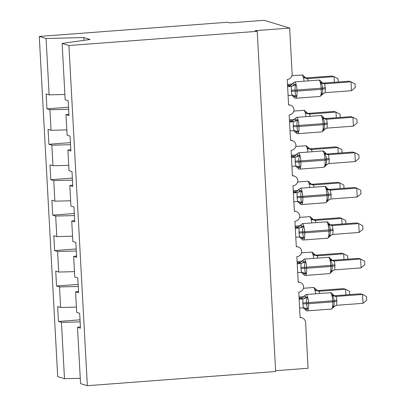 <?xml version="1.0" encoding="UTF-8"?>
<svg xmlns="http://www.w3.org/2000/svg" width="406" height="406" viewBox="0 0 406 406"><rect width="100%" height="100%" fill="white"/><g stroke="black" fill="none" stroke-linecap="round" stroke-linejoin="round"><path stroke-width="0.61" d="M64.889 94.461L49.121 94.867L46.071 38.524L39.27 36.444L227.573 22.254L229.689 22.903L264.24 20.3L289.656 28.07L255.105 30.673L257.226 31.323L68.924 45.513L62.128 43.432L65.178 99.78L68.162 100.693L68.969 115.573L65.985 114.659L67.097 135.213L70.081 136.127L70.888 151.012L67.903 150.098L70.817 149.682M39.27 36.444L57.693 376.631L64.493 378.712L61.443 322.369L58.454 321.456L80.033 319.827M289.656 28.07L292.132 73.785A5.344 5.176 -73 0 1 287.24 79.49L288.62 105.007A5.344 5.176 107 0 1 294.061 109.574A5.344 5.176 -73 0 1 289.158 114.928L290.539 140.44A5.344 5.176 107 0 1 295.979 145.013A5.344 5.176 -73 0 1 291.077 150.362L292.457 175.879A5.344 5.176 107 0 1 297.897 180.447A5.344 5.176 -73 0 1 292.995 185.801L294.38 211.313A5.344 5.176 107 0 1 299.816 215.885A5.344 5.176 -73 0 1 294.913 221.234L296.299 246.752A5.344 5.176 107 0 1 301.739 251.319A5.344 5.176 -73 0 1 296.837 256.673L298.217 282.185A5.344 5.176 107 0 1 303.658 286.758A5.344 5.176 -73 0 1 298.755 292.107L300.135 317.619A5.344 5.176 107 0 1 301.988 317.827L300.115 317.253M58.454 321.456L57.652 306.571L60.636 307.484L76.404 307.078M80.413 326.866L77.5 327.277L80.484 328.19L79.677 313.305L76.693 312.397L75.577 291.843L78.495 291.427M78.114 284.393L56.535 286.017L55.729 271.137L58.718 272.05L74.486 271.639M75.577 291.843L78.566 292.756L77.759 277.871L74.775 276.958L73.659 256.404L76.577 255.993M76.196 248.959L54.617 250.583L53.81 235.698L56.799 236.612L72.567 236.206M73.659 256.404L76.648 257.318L75.841 242.438L72.852 241.524L71.74 220.971L74.653 220.554M74.273 213.52L52.699 215.144L51.892 200.265L54.881 201.178L70.649 200.767M71.74 220.971L74.729 221.884L73.922 206.999L70.933 206.086L69.822 185.532L72.735 185.121M72.354 178.087L50.78 179.711L49.974 164.826L52.958 165.739L68.726 165.333M69.822 185.532L72.806 186.445L72.004 171.565L69.015 170.652L67.903 150.098M70.436 142.648L48.862 144.272L48.055 129.392L51.039 130.306L66.807 129.895M49.121 94.867L46.137 93.953L46.944 108.838L49.928 109.752L68.629 109.265M275.608 370.708L308.083 368.257L305.606 322.547A5.344 5.176 107 0 0 301.988 317.827M61.443 322.369L80.144 321.882M60.636 307.484L59.525 286.93L56.535 286.017M59.525 286.93L78.226 286.448M58.718 272.05L57.606 251.497L54.617 250.583M57.606 251.497L76.303 251.009M56.799 236.612L55.683 216.058L52.699 215.144M55.683 216.058L74.384 215.576M54.881 201.178L53.765 180.624L50.78 179.711M53.765 180.624L72.466 180.137M52.958 165.739L51.846 145.186L48.862 144.272M51.846 145.186L70.548 144.703M51.039 130.306L49.928 109.752M68.924 45.513L87.351 385.7L80.55 383.619L77.5 327.277M68.898 114.248L65.985 114.659M68.518 107.214L46.944 108.838M83.935 40.336L83.788 37.55L90.056 39.463L62.128 43.432M46.071 38.524L83.788 37.55M64.493 378.712L80.261 378.301M87.351 385.7L275.649 371.51L257.226 31.323M334.382 82.281L334.077 76.653L307.702 78.637L308.261 80.885M338.249 81.992L338.076 78.779L334.077 76.653L331.961 76.003L305.779 77.982C307.235 78.14 307.931 78.353 307.865 78.622L307.86 78.627M307.702 78.637L303.774 77.749L304.211 76.475L302.597 74.998L291.909 75.658M287.626 86.61L291.346 86.326C289.889 86.168 289.194 85.955 289.26 85.686A3.918 3.893 -144.3 0 0 292.229 84.083A3.918 3.893 -144.3 0 0 292.234 84.072A3.918 3.893 -144.3 0 0 292.589 83.479L295.857 84.803C295.025 86.371 294.797 88.153 295.182 90.157L295.238 91.218C295.076 93.243 295.487 94.913 296.476 96.232L293.939 97.196L293.289 96.43M325.424 88.747L325.125 92.685L351.505 90.695L351.023 81.834L324.648 83.819L325.424 88.747A3.918 0.345 176.9 0 0 322.531 89.163L321.217 89.35A7.658 1.781 -94.3 0 1 319.974 96.435L321.948 94.902L321.339 94.359C322.465 92.878 322.861 91.147 322.531 89.163L322.476 88.102C322.587 86.062 322.004 84.336 320.72 82.931L321.156 81.657C320.304 80.418 319.507 79.901 318.761 80.094L294.578 81.916A7.658 1.781 85.7 0 1 294.741 81.936A7.658 1.781 85.7 0 1 296.974 90.112L297.03 91.177A7.658 1.781 85.7 0 1 295.786 98.257L295.005 98.171L293.396 96.694M351.505 90.695L355.214 87.503L355.022 83.961L351.023 81.834L348.906 81.185L322.724 83.164C324.181 83.321 324.876 83.534 324.81 83.803L324.8 83.809A3.918 3.893 -144.3 0 1 321.263 81.921M289.26 85.686L290.924 85.204L292.229 84.083M287.58 85.808L289.265 85.681M288.103 95.471L292.021 95.182L291.3 91.314L291.386 86.331M292.589 83.479L294.578 81.916M296.476 96.232L292.523 95.192M291.538 86.316L295.857 84.803M321.339 94.359L325.125 92.685M320.72 82.931L324.648 83.819M289.544 122.049L293.264 121.759C291.807 121.607 291.112 121.394 291.178 121.125A3.918 3.893 -144.3 0 0 294.507 118.912L297.776 120.237C296.943 121.805 296.72 123.591 297.101 125.591L297.162 126.657C296.994 128.677 297.405 130.346 298.395 131.666L295.857 132.63L295.208 131.864M325.226 128.753A3.918 3.893 -144.3 0 0 324.242 129.702A3.918 3.893 -144.3 0 0 324.232 129.712L323.871 130.336L323.257 129.793C324.384 128.316 324.785 126.586 324.45 124.596L324.394 123.536C324.506 121.495 323.922 119.775 322.638 118.364L323.075 117.09M353.423 126.129L357.133 122.937L356.94 119.4L352.941 117.273L353.423 126.129L327.048 128.118L327.287 123.119L326.566 119.257L352.941 117.273L350.825 116.623L324.643 118.603C326.099 118.76 326.794 118.968 326.728 119.242A3.918 3.893 -144.3 0 1 323.181 117.359M289.498 121.242L292.843 120.638L294.147 119.521A3.918 3.893 -144.3 0 0 294.152 119.511L296.497 117.354A7.658 1.781 85.7 0 1 296.659 117.375A7.658 1.781 85.7 0 1 298.892 125.55L298.953 126.611A7.658 1.781 85.7 0 1 297.705 133.691L296.923 133.604L293.502 130.493M290.026 130.91L293.939 130.615L293.218 126.753L293.305 121.764M298.395 131.666L294.441 130.625M293.457 121.749L297.776 120.237M323.257 129.793L327.048 128.118M322.638 118.364L326.566 119.257M291.462 157.482L295.182 157.198C293.726 157.041 293.03 156.828 293.102 156.559A3.918 3.893 -144.3 0 0 296.065 154.955A3.918 3.893 -144.3 0 0 296.07 154.945A3.918 3.893 -144.3 0 0 296.426 154.351L299.694 155.676C298.862 157.244 298.638 159.025 299.019 161.03L299.08 162.09C298.912 164.115 299.323 165.785 300.313 167.105L297.776 168.069L297.126 167.302M329.266 159.619L328.967 163.557L355.341 161.568L354.859 152.707L328.484 154.691L329.266 159.619A3.918 0.345 176.9 0 0 326.373 160.035L325.054 160.223A7.658 1.781 -94.3 0 1 323.81 167.308L325.79 165.775L325.176 165.232C326.302 163.75 326.703 162.019 326.373 160.035L326.312 158.974C326.424 156.934 325.84 155.209 324.556 153.803L324.993 152.529C324.14 151.291 323.343 150.773 322.603 150.966L298.415 152.788A7.658 1.781 85.7 0 1 298.577 152.808A7.658 1.781 85.7 0 1 300.81 160.984L300.871 162.05A7.658 1.781 85.7 0 1 299.623 169.129L298.846 169.043L297.233 167.566M355.341 161.568L359.051 158.376L358.858 154.833L354.859 152.707L352.743 152.057L326.561 154.036C328.023 154.194 328.713 154.407 328.647 154.676L328.642 154.681M291.422 156.68L294.761 156.077L296.065 154.955M291.944 166.343L295.857 166.049L295.137 162.187L295.223 157.203M296.426 154.351L298.415 152.788M300.313 167.105L296.36 166.064M295.38 157.188L299.694 155.676M325.176 165.232L328.967 163.557M324.556 153.803L328.484 154.691M293.381 192.921L297.101 192.632C295.644 192.48 294.949 192.266 295.02 191.997A3.918 3.893 -144.3 0 0 297.984 190.394A3.918 3.893 -144.3 0 0 297.994 190.384A3.918 3.893 -144.3 0 0 298.344 189.785L301.617 191.109C300.78 192.677 300.557 194.464 300.942 196.463L300.998 197.529C300.831 199.549 301.242 201.219 302.237 202.538L299.694 203.502L299.044 202.736M329.063 199.625A3.918 3.893 -144.3 0 0 328.078 200.574A3.918 3.893 -144.3 0 0 328.073 200.584L327.708 201.209L327.094 200.665C328.221 199.189 328.621 197.458 328.292 195.469L328.231 194.408C328.347 192.368 327.759 190.647 326.475 189.237L326.911 187.963M357.26 197.001L360.97 193.809L360.782 190.272L356.778 188.145L357.26 197.001L330.885 198.991L331.184 195.053L330.403 190.13L356.778 188.145L354.661 187.496L328.479 189.475C329.941 189.632 330.636 189.841 330.565 190.109A3.918 3.893 -144.3 0 1 327.018 188.232M295.02 191.997L296.684 191.51L297.984 190.394M293.34 192.114L295.025 191.987M293.863 201.782L297.776 201.488L297.055 197.626L297.141 192.637M298.344 189.785L300.333 188.227A7.658 1.781 85.7 0 1 300.496 188.247A7.658 1.781 85.7 0 1 302.734 196.423L302.79 197.483A7.658 1.781 85.7 0 1 301.541 204.563L300.765 204.477L297.344 201.366M302.237 202.538L298.278 201.498M297.299 192.622L301.617 191.109M327.094 200.665L330.885 198.991M326.475 189.237L330.403 190.13M295.299 228.355L299.024 228.07C297.562 227.913 296.867 227.7 296.938 227.431A3.918 3.893 -144.3 0 0 299.902 225.827A3.918 3.893 -144.3 0 0 299.912 225.817A3.918 3.893 -144.3 0 0 300.262 225.218L303.536 226.548C302.698 228.116 302.475 229.897 302.861 231.902L302.917 232.963C302.749 234.988 303.165 236.657 304.155 237.977L301.612 238.941L300.963 238.175M333.103 230.491L332.803 234.429L359.178 232.44L358.701 223.579L332.321 225.563L333.103 230.491A3.918 0.345 176.9 0 0 330.21 230.907L328.896 231.095A7.658 1.781 -94.3 0 1 327.647 238.18L329.626 236.647L329.017 236.104C330.144 234.622 330.54 232.892 330.21 230.907L330.154 229.842C330.266 227.807 329.677 226.081 328.398 224.675L328.835 223.401C327.982 222.163 327.185 221.646 326.439 221.838L302.252 223.66A7.658 1.781 85.7 0 1 302.419 223.681A7.658 1.781 85.7 0 1 304.652 231.856L304.708 232.917A7.658 1.781 85.7 0 1 303.465 240.002L302.683 239.916L301.069 238.439M359.178 232.44L362.893 229.248L362.7 225.706L358.701 223.579L356.58 222.93L330.403 224.909C331.859 225.066 332.555 225.279 332.484 225.548L332.478 225.553A3.918 3.893 -144.3 0 1 328.936 223.665M295.258 227.553L298.603 226.949L299.902 225.827M295.781 237.216L299.699 236.921L298.973 233.059L299.06 228.076M304.155 237.977L300.196 236.937M299.217 228.06L303.536 226.548M329.017 236.104L332.803 234.429M328.398 224.675L332.321 225.563M336.3 117.72L335.995 112.092L309.621 114.076L310.184 116.324M340.172 117.425L339.995 114.218L335.995 112.092L333.879 111.442L307.697 113.421C309.154 113.578 309.849 113.787 309.783 114.061A3.918 3.893 35.7 0 1 306.236 112.178L307.936 113.548L307.129 113.426M309.621 114.076L305.693 113.183L306.236 112.178M338.218 153.153L337.914 147.525L311.539 149.51L312.102 151.758M342.091 152.864L341.918 149.652L337.914 147.525L335.798 146.876L309.616 148.855C311.077 149.012 311.767 149.225 311.701 149.494L311.696 149.499M311.539 149.51L307.611 148.621L308.047 147.348L309.859 148.987L309.052 148.86M340.142 188.592L339.837 182.964L313.457 184.948L314.021 187.196M344.009 188.298L343.836 185.09L339.837 182.964L337.716 182.314L311.534 184.294C312.996 184.451 313.691 184.659 313.62 184.933A3.918 3.893 35.7 0 1 310.072 183.05L311.778 184.42L310.971 184.299M313.457 184.948L309.529 184.055L310.072 183.05M342.06 224.026L341.756 218.398L315.381 220.382L315.939 222.63M345.927 223.736L345.755 220.524L341.756 218.398L339.634 217.748L313.457 219.727C314.914 219.885 315.609 220.098 315.538 220.367L315.533 220.372M315.381 220.382L311.453 219.494L311.889 218.22L313.696 219.859L312.889 219.732M297.222 263.793L300.942 263.504C299.481 263.352 298.791 263.139 298.857 262.87A3.918 3.893 -144.3 0 0 302.181 260.657L305.454 261.982C304.622 263.55 304.393 265.336 304.779 267.336L304.835 268.402C304.667 270.421 305.084 272.091 306.073 273.411L303.536 274.375L302.886 273.608M332.9 270.498A3.918 3.893 -144.3 0 0 331.915 271.447A3.918 3.893 -144.3 0 0 331.91 271.457L331.545 272.081L330.936 271.538C332.062 270.061 332.458 268.33 332.128 266.341L332.072 265.28C332.184 263.24 331.6 261.52 330.317 260.109L330.753 258.835M361.096 267.874L364.811 264.682L364.618 261.144L360.619 259.013L361.096 267.874L334.722 269.863L334.965 264.864L334.245 261.002L360.619 259.013L358.498 258.368L332.321 260.347C333.778 260.5 334.473 260.713 334.402 260.982A3.918 3.893 -144.3 0 1 330.854 259.104M297.177 262.986L300.521 262.383L301.825 261.266A3.918 3.893 -144.3 0 0 301.831 261.256L304.175 259.099A7.658 1.781 85.7 0 1 304.338 259.119A7.658 1.781 85.7 0 1 306.571 267.295L306.626 268.356A7.658 1.781 85.7 0 1 305.383 275.435L304.601 275.349L301.181 272.238M297.7 272.649L301.617 272.36L300.897 268.498L300.978 263.509M306.073 273.411L302.12 272.37M301.135 263.494L305.454 261.982M330.936 271.538L334.722 269.863M330.317 260.109L334.245 261.002M343.978 259.459L343.674 253.836L317.299 255.821L317.857 258.069M347.846 259.17L347.673 255.963L343.674 253.836L341.553 253.187L315.376 255.166C316.832 255.323 317.528 255.531 317.456 255.8L317.451 255.81M317.299 255.821L313.371 254.927L313.808 253.654L315.614 255.293L314.807 255.171M299.141 299.227L302.861 298.943C301.404 298.786 300.709 298.572 300.775 298.303A3.918 3.893 -144.3 0 0 303.744 296.7A3.918 3.893 -144.3 0 0 303.749 296.69A3.918 3.893 -144.3 0 0 304.104 296.091L307.372 297.42C306.54 298.989 306.312 300.77 306.697 302.774L306.753 303.835C306.591 305.86 307.002 307.53 307.992 308.849L305.454 309.814L304.804 309.047M333.468 307.52L332.854 306.977C333.981 305.495 334.377 303.764 334.047 301.78L333.991 300.714C334.102 298.679 333.519 296.953 332.235 295.543L332.671 294.274C331.819 293.036 331.022 292.518 330.276 292.711L306.094 294.533A7.658 1.781 85.7 0 1 306.256 294.553A7.658 1.781 85.7 0 1 308.489 302.729L308.545 303.789A7.658 1.781 85.7 0 1 307.301 310.874L306.52 310.783L304.911 309.311M363.02 303.312L366.73 300.12L366.537 296.578L362.538 294.452L363.02 303.312L336.64 305.302L336.884 300.298L336.163 296.436L362.538 294.452L360.421 293.802L334.239 295.781C335.696 295.938 336.391 296.152 336.32 296.421A3.918 3.893 -144.3 0 1 332.773 294.538M299.095 298.425L302.44 297.816L303.744 296.7M299.618 308.088L303.536 307.794L302.815 303.932L302.901 298.948M304.104 296.091L306.094 294.533M307.992 308.849L304.038 307.809M303.054 298.933L307.372 297.42M332.854 306.977L336.64 305.302M332.235 295.543L336.163 296.436M345.897 294.898L345.592 289.27L319.217 291.254L319.776 293.502M349.764 294.609L349.591 291.396L345.592 289.27L343.476 288.62L317.294 290.6C318.751 290.757 319.446 290.97 319.38 291.239L319.37 291.244M319.217 291.254L315.289 290.366L315.726 289.092L317.533 290.726L316.726 290.605M304.053 81.205A7.658 1.781 -94.3 0 0 301.983 74.932A7.658 1.781 -94.3 0 0 301.815 74.912M290.985 85.174L287.56 85.433M292.279 84.006L287.504 84.367M307.865 78.622A3.918 3.893 35.7 0 1 304.317 76.739M291.3 91.314A3.918 0.345 176.9 0 1 295.238 91.218L321.217 89.35L321.161 88.29A7.658 1.781 -94.3 0 0 318.923 80.114A7.658 1.781 -94.3 0 0 318.761 80.094M325.368 87.681A3.918 0.345 176.9 0 0 322.476 88.102L295.182 90.157A3.918 0.345 176.9 0 0 291.239 90.254M294.878 96.917A3.918 3.344 95.2 0 0 292.447 95.187M291.346 86.326A3.918 3.344 95.2 0 0 294.177 83.961M323.308 93.314A3.918 3.893 -144.3 0 0 322.323 94.268A3.918 3.893 -144.3 0 0 322.313 94.278A3.918 3.893 -144.3 0 0 321.963 94.872M293.218 126.753A3.918 0.345 176.9 0 1 297.162 126.657L324.45 124.596A3.918 0.345 176.9 0 1 327.343 124.18M323.871 130.341L321.892 131.869A7.658 1.781 -94.3 0 0 323.135 124.789L323.08 123.723A7.658 1.781 -94.3 0 0 320.847 115.548A7.658 1.781 -94.3 0 0 320.684 115.532L296.497 117.354M327.287 123.119A3.918 0.345 176.9 0 0 324.394 123.536L297.101 125.591A3.918 0.345 176.9 0 0 293.162 125.687M296.796 132.351A3.918 3.344 95.2 0 0 294.365 130.62M293.264 121.759A3.918 3.344 95.2 0 0 296.096 119.4M324.232 129.712A3.918 3.893 -144.3 0 0 323.881 130.311M295.137 162.187A3.918 0.345 176.9 0 1 299.08 162.09L325.054 160.223L324.998 159.162A7.658 1.781 -94.3 0 0 322.765 150.986A7.658 1.781 -94.3 0 0 322.603 150.966M329.205 158.553A3.918 0.345 176.9 0 0 326.312 158.974L299.019 161.03A3.918 0.345 176.9 0 0 295.081 161.126M298.714 167.79A3.918 3.344 95.2 0 0 296.284 166.059M295.182 157.198A3.918 3.344 95.2 0 0 298.014 154.833M327.145 164.186A3.918 3.893 -144.3 0 0 326.16 165.14A3.918 3.893 -144.3 0 0 326.155 165.151A3.918 3.893 -144.3 0 0 325.8 165.744M325.099 152.793A3.918 3.893 -144.3 0 0 328.647 154.676M297.055 197.626A3.918 0.345 176.9 0 1 300.998 197.529L328.292 195.469A3.918 0.345 176.9 0 1 331.184 195.053M327.708 201.214L325.729 202.741A7.658 1.781 -94.3 0 0 326.977 195.662L326.916 194.596A7.658 1.781 -94.3 0 0 324.683 186.42A7.658 1.781 -94.3 0 0 324.521 186.405L300.333 188.227M331.123 193.992A3.918 0.345 176.9 0 0 328.231 194.408L300.942 196.463A3.918 0.345 176.9 0 0 296.999 196.56M300.633 203.223A3.918 3.344 95.2 0 0 298.202 201.493M297.101 192.632A3.918 3.344 95.2 0 0 299.932 190.272M328.073 200.584A3.918 3.893 -144.3 0 0 327.718 201.183M298.973 233.059A3.918 0.345 176.9 0 1 302.917 232.963L328.896 231.095L328.835 230.035A7.658 1.781 -94.3 0 0 326.602 221.859A7.658 1.781 -94.3 0 0 326.439 221.838M333.047 229.426A3.918 0.345 176.9 0 0 330.154 229.842L302.861 231.902A3.918 0.345 176.9 0 0 298.917 231.999M302.556 238.662A3.918 3.344 95.2 0 0 300.12 236.931M299.024 228.07A3.918 3.344 95.2 0 0 301.851 225.706M330.981 235.059A3.918 3.893 -144.3 0 0 329.997 236.013A3.918 3.893 -144.3 0 0 329.992 236.018A3.918 3.893 -144.3 0 0 329.636 236.617M305.977 116.639A7.658 1.781 -94.3 0 0 303.901 110.366A7.658 1.781 -94.3 0 0 303.739 110.351L304.515 110.437L306.129 111.914M292.904 120.607L289.478 120.866M294.203 119.445L289.422 119.806M307.895 152.077A7.658 1.781 -94.3 0 0 305.82 145.805A7.658 1.781 -94.3 0 0 305.657 145.784L306.434 145.871L308.047 147.348M294.822 156.046L291.401 156.305M296.121 154.879L291.341 155.239M311.701 149.494A3.918 3.893 35.7 0 1 308.154 147.611M309.814 187.511A7.658 1.781 -94.3 0 0 307.738 181.238A7.658 1.781 -94.3 0 0 307.575 181.223L308.357 181.309L309.966 182.786M296.74 191.48L293.32 191.739M298.04 190.318L293.259 190.678M311.732 222.95A7.658 1.781 -94.3 0 0 309.656 216.677A7.658 1.781 -94.3 0 0 309.494 216.657L310.275 216.743L311.884 218.22M298.659 226.918L295.238 227.177M299.958 225.751L295.177 226.112M315.538 220.367A3.918 3.893 35.7 0 1 311.991 218.484M300.897 268.498A3.918 0.345 176.9 0 1 304.835 268.402L332.128 266.341A3.918 0.345 176.9 0 1 335.021 265.925M331.545 272.086L329.565 273.614A7.658 1.781 -94.3 0 0 330.814 266.534L330.758 265.468A7.658 1.781 -94.3 0 0 328.52 257.292A7.658 1.781 -94.3 0 0 328.358 257.277L304.175 259.099M334.965 264.864A3.918 0.345 176.9 0 0 332.072 265.28L304.779 267.336A3.918 0.345 176.9 0 0 300.836 267.432M304.475 274.096A3.918 3.344 95.2 0 0 302.044 272.365M300.942 263.504A3.918 3.344 95.2 0 0 303.774 261.144M331.91 271.457A3.918 3.893 -144.3 0 0 331.56 272.056M313.65 258.383A7.658 1.781 -94.3 0 0 311.575 252.111A7.658 1.781 -94.3 0 0 311.412 252.096L312.194 252.182L313.802 253.659M300.577 262.352L297.156 262.611M301.876 261.19L297.101 261.55M317.456 255.8A3.918 3.893 35.7 0 1 313.909 253.923M302.815 303.932A3.918 0.345 176.9 0 1 306.753 303.835L334.047 301.78A3.918 0.345 176.9 0 1 336.939 301.364M334.823 305.931A3.918 3.893 -144.3 0 0 333.833 306.885L331.489 309.052A7.658 1.781 -94.3 0 0 332.732 301.968L332.676 300.907A7.658 1.781 -94.3 0 0 330.438 292.731A7.658 1.781 -94.3 0 0 330.276 292.711M336.884 300.298A3.918 0.345 176.9 0 0 333.991 300.714L306.697 302.774A3.918 0.345 176.9 0 0 302.754 302.871M306.393 309.534A3.918 3.344 95.2 0 0 303.962 307.804M302.861 298.943A3.918 3.344 95.2 0 0 305.693 296.578M335.138 305.764L333.833 306.885A3.918 3.893 -144.3 0 0 333.828 306.89A3.918 3.893 -144.3 0 0 333.478 307.489M315.569 293.817A7.658 1.781 -94.3 0 0 313.493 287.549A7.658 1.781 -94.3 0 0 313.33 287.529L314.112 287.615L315.721 289.092M302.5 297.791L299.075 298.05M303.795 296.624L299.019 296.984M319.38 291.239A3.918 3.893 35.7 0 1 315.832 289.356M290.473 105.21L288.6 104.636M292.391 140.643L290.518 140.075M294.309 176.082L292.437 175.509M296.228 211.516L294.36 210.947M298.146 246.955L296.278 246.381M300.07 282.388L298.197 281.82M304.206 76.475L306.017 78.114L305.21 77.988M319.974 96.435L295.786 98.257M293.396 96.689L291.584 95.055M292.234 84.072L292.599 83.448M321.953 94.902L323.623 93.147M321.151 81.657L322.963 83.296L322.156 83.169M321.892 131.869L297.705 133.691M324.074 118.608L324.881 118.73L323.069 117.095C322.222 115.857 321.425 115.334 320.684 115.532M324.242 129.702L325.546 128.585M323.81 167.308L299.623 169.129M297.233 167.561L295.426 165.927M296.07 154.945L296.436 154.321M326.16 165.14L327.464 164.019M325.79 165.775L326.155 165.151M324.993 152.529L326.8 154.168L325.998 154.041M325.729 202.741L301.541 204.563M327.916 189.48L328.723 189.602L326.911 187.968C326.064 186.73 325.267 186.207 324.521 186.405M297.994 190.384L298.354 189.754M328.078 200.574L329.383 199.458M327.647 238.18L303.465 240.002M299.912 225.817L302.252 223.66M301.074 238.434L299.263 236.799M329.626 236.647L331.301 234.891M328.83 223.401L330.641 225.036L329.834 224.914M303.739 110.351L293.827 111.097M305.657 145.784L295.746 146.53M307.575 181.223L297.669 181.969M309.494 216.657L299.587 217.403M329.565 273.614L305.383 275.435M331.753 260.353L332.56 260.474L330.748 258.84C329.9 257.602 329.104 257.079 328.358 257.277M331.915 271.447L333.219 270.33M311.412 252.096L301.506 252.842M331.489 309.052L307.301 310.874M304.911 309.306L303.099 307.672M303.749 296.69L304.114 296.065M332.666 294.274L334.478 295.908L333.671 295.786M313.33 287.529L303.424 288.275"/></g></svg>
